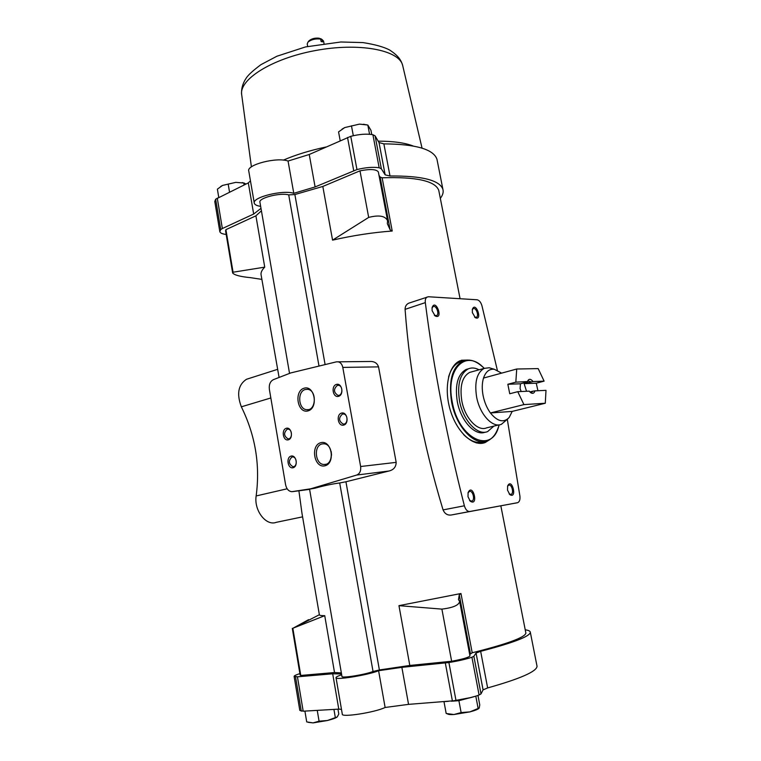 <?xml version="1.0" encoding="UTF-8"?>
<svg xmlns="http://www.w3.org/2000/svg" width="761" height="761" viewBox="0 0 761 761"><rect width="100%" height="100%" fill="white"/><g stroke="black" fill="none" stroke-linecap="round" stroke-linejoin="round"><path stroke-width="1.14" d="M483.958 441.618C477.461 443.872 470.679 441.523 463.601 434.588M448.552 377.085C450.75 369.408 454.384 364.424 459.473 362.122L464.6 361.018M289.541 373.404L259.948 202.312C258.055 198.136 280.143 192.39 288.714 194.883L294.878 194.54L325.109 364.595M339.691 482.969L345.941 481.77L379.387 669.956L373.042 671.487C364.966 674.703 341.08 678.508 341.965 676.443L309.565 489.152L314.892 488.229C323.958 485.68 332.224 483.929 339.691 482.969L373.042 671.487M279.087 377.446L261.156 275.244C260.538 272.847 261.727 270.145 264.742 267.149L255.905 215.829L225.912 229.641L233.066 272.21L264.742 267.149M319.363 614.679L301.936 513.066L298.997 491.511M261.423 210.816L255.905 215.829M324.738 615.678C321.142 615.706 319.354 615.383 319.363 614.726L294.031 627.787L324.738 615.678L334.526 672.534L300.766 675.454L292.852 628.32L294.031 627.787M341.356 672.905L334.526 672.534M525.794 632.667L525.88 633.104C524.995 637.452 507.102 644.006 472.21 652.767L460.966 593.504L398.954 605.661L409.808 665.456L379.387 669.956M438.954 191.401L438.755 190.355C435.225 180.918 416.343 176.723 382.127 177.779L392.219 231.03L390.136 229.832L387.33 223.629L387.587 220.719C385.323 215.896 379.026 214.792 368.685 217.408L332.567 240.134C353.066 235.472 372.957 232.438 392.219 231.03M378.388 172.138L378.35 171.938C376.372 169.208 370.255 168.847 359.982 170.835L322.816 186.455L332.567 240.134M322.816 186.455L294.878 194.54M342.792 367.401L378.55 366.878C377.389 363.53 374.973 361.732 371.311 361.465L336.419 361.846L290.788 372.919L273.399 379.653C270.212 381.337 268.871 384.543 269.356 389.261L285.594 484.767C286.564 489.038 288.647 491.349 291.844 491.692L310.84 488.771L356.709 475.045C359.791 473.713 361.104 470.869 360.628 466.512L342.792 367.401C342.07 364.167 340.462 362.293 337.96 361.77M378.55 366.878L396.177 462.365C396.034 467.007 393.627 469.889 388.938 471.021L345.941 481.77M497.333 370.188L481.951 305.76C480.866 302.203 479.23 300.215 477.061 299.777L428.367 296.752L408.876 303.135C406.374 304.257 405.109 306.331 405.08 309.356C410.008 375.582 422.669 442.436 443.064 509.908C444.776 513.78 447.497 515.473 451.244 514.997L517.718 502.669C519.535 501.784 520.267 499.568 519.906 496.029L507.311 419.416M305.075 711.088L308.937 710.86M312.819 710.631L316.348 710.422M444.044 701.642L448.41 701.309M471.316 697.457L451.416 701.214L458.902 700.7L476.044 696.087M323.568 41.104L322.046 39.496L322.493 41.893L321.094 41.465L320.647 39.068L319.201 38.212C315.064 37.793 311.696 38.63 309.099 40.723L308.833 41.056M320.257 38.83L321.075 38.925M320.647 39.068C315.482 38.478 311.249 39.505 307.939 42.14L307.225 44.024L307.672 46.44M322.046 39.496L320.609 38.649M413.09 145.969C404.9 142.802 393.266 141.194 378.188 141.146M326.108 146.978C309.908 150.45 295.639 154.835 283.32 160.133M261.86 279.382L250.464 277.651C240.552 276.709 234.616 275.168 232.657 273.028L233.066 272.21M359.982 170.835L368.685 217.408M378.997 175.334L380.148 177.113L382.127 177.779M469.956 655.839L469.965 655.925C468.709 657.456 462.593 659.226 451.644 661.252L409.808 665.456M451.644 661.252L441.894 609.114C453.033 607.754 458.95 605.195 459.654 601.447L458.474 599.62L459.273 594.836L460.966 593.504M398.954 605.661L441.894 609.114M469.699 654.508L472.21 652.767M308.719 620.205L308.624 619.635L292.852 628.32M300.766 675.454L300.138 675.112L292.3 628.386M525.233 629.794C528.6 630.289 530.303 631.145 530.341 632.353C529.704 636.519 513.142 642.845 480.657 651.321L476.063 653.024L473.865 656.286L471.925 657.247C465.941 659.226 458.265 660.995 448.904 662.527L401.865 667.34L378.588 670.707C368.343 675.045 334.726 680.486 336.01 677.623C336.096 676.938 337.989 675.987 341.67 674.769M341.527 673.932L332.7 673.789L297.437 676.814L294.117 676.329C294.203 675.72 296.039 674.845 299.615 673.704L299.891 673.618M225.912 229.641L225.57 230.821L232.638 272.923M440.334 198.364C442.788 195.177 443.653 192.181 442.912 189.375C439.696 180.205 422.06 175.743 390.003 175.991L385.161 174.868L381.347 168.761L379.159 167.743C373.014 166.84 365.613 167.449 356.957 169.57L315.102 186.94L293.784 193.313C282.759 189.584 251.653 197.441 254.307 203.216C254.764 204.747 256.876 205.793 260.642 206.355M260.994 208.352L253.679 214.041L222.364 228.528L220.728 229.565L219.834 231.696C220.233 233.047 222.26 233.95 225.893 234.417L226.179 234.445M385.161 174.868L379.016 142.564L383.867 143.867C415.896 144.133 433.599 149.28 436.976 159.306L437.214 160.495M250.455 180.842L248.324 182.897L215.648 199.211L214.783 201.503L219.796 231.496M379.016 142.564L375.097 135.867L372.9 134.716C366.745 133.632 359.363 134.164 350.754 136.333L309.242 154.493L288.058 161.056C276.975 156.804 246.041 164.814 248.78 171.139L254.26 202.968M293.784 193.313L288.058 161.056M253.679 214.041L248.324 182.897M315.102 186.94L309.242 154.493M378.588 670.707L385.123 707.473C374.935 712.477 341.128 717.709 342.298 714.151L336.029 677.728M401.865 667.34L408.552 704.363L385.123 707.473M476.063 653.024L483.073 689.866L481 693.889L479.088 695.012C473.114 697.238 465.418 699.093 456.01 700.586L408.552 704.363M483.073 689.866L487.639 687.925C520.144 678.774 536.619 671.563 537.047 666.313L536.933 665.732M332.7 673.789L338.778 709.109L303.192 711.202L299.805 710.413L294.127 676.405M341.48 709.404L338.778 709.109M248.619 378.607L246.507 379.273C238.231 384.695 236.509 393.884 241.342 406.821C255.382 435.368 260.31 465.085 256.143 495.953C253.841 510.536 266.141 526.384 276.338 522.312L302.593 516.852M241.342 406.821L270.84 397.965M256.143 495.953L287.154 488.79M402.93 66.53L402.598 65.142C398.802 49.922 358.897 42.312 315.121 50.597C271.306 58.702 238.288 79.962 241.76 95.239L251.406 166.887M371.749 134.516L370.949 130.302L367.82 125.023L359.42 124.129L344.743 127.572L338.559 131.891L340.196 140.709M351.458 125.793L353.313 135.705M367.82 125.023L369.561 134.269M366.421 124.728L359.42 124.129L344.743 127.572L342.098 129.094M245.832 183.924L243.843 183.04L235.786 182.364L222.554 185.427L217.38 189.147L218.759 197.375M228.176 184.048L229.537 192.095M243.767 183.049L244.1 184.961M244.262 183.068L235.786 182.364L222.554 185.427L220.7 186.474M477.965 695.43L479.753 704.895L479.211 708.015L469.908 711.887L461.118 712.572L453.889 714.522L446.174 713.485L443.996 701.718M461.118 712.572L458.902 700.7M478.089 708.225L475.853 696.42M337.951 709.157L338.788 714.008L337.266 716.919L327.411 720.515L319.068 721.171L313.094 722.893L306.721 721.913L304.923 711.202M319.068 721.171L317.242 710.374M335.259 717.166L333.927 709.395M478.926 708.377C477.708 709.461 474.702 710.622 469.908 711.887L453.889 714.522C450.483 714.703 448.4 714.522 447.639 713.961L446.916 713.704M337.266 716.919C335.934 717.984 332.643 719.183 327.411 720.515L313.094 722.893L308.148 722.341M427.168 296.99C425.656 297.874 425.038 299.748 425.323 302.621C433.78 368.828 446.793 436.557 464.372 505.789C465.57 509.68 467.368 511.582 469.756 511.497L517.442 502.745M490.113 439.42L485.176 442.531C473.485 447.211 457.123 432.638 450.436 410.645C443.596 388.709 448.334 365.565 460.005 360.771L469.252 360.096M472.353 312.581L475.311 317.67C483.064 321.351 475.654 300.595 472.353 309.366L472.353 312.581M467.996 496.705L470.26 501.204C479.059 506.912 472.828 482.217 468.101 492.614L467.996 496.705M507.511 490.141L509.822 494.602C517.585 499.463 511.944 476.957 507.654 485.946L507.511 490.141M432.115 310.697L435.159 315.939C443.948 320.162 435.587 297.608 432.086 307.663L432.115 310.697M434.35 315.244L436.491 315.634C439.801 314.331 436.281 304.847 433.133 306.597L432.02 308.043M509.822 494.602L509.147 493.889L510.983 494.403C514.236 493.528 511.811 483.853 508.671 485.166L507.558 486.269M469.547 500.405L471.801 501.128C475.378 500.148 472.819 490.017 469.375 491.473L468.015 492.909M475.311 317.67L474.579 317.061L476.31 317.318C479.344 316.167 476.101 307.064 473.209 308.643L472.267 309.756M310.84 488.771L314.892 488.229M320.847 442.664C331.634 439.725 335.82 463.316 324.909 465.818C314.15 468.491 310.127 445.318 320.847 442.664M304.096 388.196C314.616 384.876 318.697 408.02 308.053 410.902C297.551 413.955 293.622 391.221 304.096 388.196M341.546 413.09C347.235 411.444 349.432 423.639 343.687 425.095C337.998 426.664 335.858 414.593 341.546 413.09M286.336 428.262C291.596 426.75 293.613 438.488 288.314 439.829C283.054 441.285 281.075 429.651 286.336 428.262M291.102 456.086C296.4 454.659 298.436 466.483 293.09 467.73C287.801 469.08 285.803 457.361 291.102 456.086M336.419 384.419C342.07 382.669 344.248 394.769 338.55 396.338C332.899 398.013 330.769 386.027 336.419 384.419M337.304 385.427L338.436 385.323C343.287 385.618 342.811 396.12 337.979 395.378C333.584 392.448 333.356 389.137 337.304 385.427M291.977 457.019L292.7 456.942C297.237 456.857 297.494 467.083 292.947 466.712C288.533 463.934 288.21 460.709 291.977 457.019M287.211 429.214L288.048 429.128C292.566 429.175 292.566 439.335 288.048 438.859C283.767 436.072 283.492 432.857 287.211 429.214M342.421 414.089L343.43 413.994C348.31 414.136 348.129 424.695 343.249 424.096C338.693 421.175 338.417 417.846 342.421 414.089M305.275 389.518L307.444 389.309C317.033 389.784 316.329 411.007 306.778 409.684C298.36 409.494 297.028 391.449 305.275 389.518M322.036 443.958L323.739 443.787C333.537 443.749 333.917 465.294 324.1 464.476C315.197 464.733 313.294 445.67 322.036 443.958M331.549 455.183L331.206 451.568M517.756 391.687L529.256 391.144L530.864 392.79C532.805 393.913 534.165 393.275 534.964 390.869L545.998 390.345L545.285 403.244L523.929 404.605L517.756 391.687L509.746 393.751L507.844 384.267L515.825 382.155L516.729 369.018L538.179 368.6L544.105 381.147L533.061 381.546C530.617 378.588 528.733 378.598 527.411 381.556L515.825 382.155M545.285 403.244L512.201 411.406L509.176 417.494C503.696 423.078 497.447 421.565 490.417 412.957C486.916 408.105 484.481 402.341 483.111 395.663C481.846 388.995 481.989 383.125 483.511 378.065C485.718 371.663 489.323 368.733 494.327 369.275L501.632 373.128M544.105 381.147L536.258 383.192L524.129 383.649L533.061 381.546M537.932 390.735L536.258 383.192M516.729 369.018L483.511 378.065M523.929 404.605L490.417 412.957L512.201 411.406M534.964 390.869L532.862 391.192L531.806 392.238L529.884 391.925M527.354 381.746L528.343 380.985L530.959 381.86M527.306 381.993L520.457 383.791L520.077 388.519L521.171 391.525M526.526 391.268L524.129 383.649M532.862 391.192L529.922 391.953L530.864 392.79M507.948 418.759L501.423 424.296C492.652 428.31 479.763 414.422 476.614 397.004C474.341 382.127 476.871 372.586 484.205 368.372L489.199 367.753L492.338 368.685M499.083 424.857L486.669 427.844C477.803 431.858 464.895 418.131 461.813 400.876C459.596 386.131 462.193 376.647 469.604 372.433L471.915 371.787M493.879 426.112L487.668 431.554C477.651 436.072 463.03 420.557 459.549 400.999C457.047 384.324 459.986 373.594 468.348 368.828C471.687 367.449 475.254 367.772 479.05 369.798M485.214 432.162C475.178 436.424 460.747 420.966 457.294 401.589C454.802 384.933 457.751 374.222 466.132 369.446L468.348 368.828M520.457 383.791L507.844 384.267M288.714 194.883L319.002 366.07M380.148 177.113L390.136 229.832M470.393 653.547L459.273 594.836M222.364 228.528L217.266 198.107M220.728 229.565L215.648 199.211M390.003 175.991L383.867 143.867M381.347 168.761L375.097 135.867M379.159 167.743L372.9 134.716M356.957 169.57L350.754 136.333M353.713 170.654L347.53 137.446M445.328 663.002L452.405 701.005M448.904 662.527L456.01 700.586M471.925 657.247L479.088 695.012M473.865 656.286L481 693.889M480.657 651.321L487.639 687.925M295.534 676.871L301.27 711.174M297.437 676.814L303.192 711.202M425.323 302.621L405.08 309.356M464.372 505.789L443.064 509.908M469.756 511.497L451.244 514.997M356.709 475.045L388.938 471.021M360.628 466.512L396.177 462.365M292.528 491.635L309.603 489.361M488.876 440.143L483.159 443.121M461.404 360.248L467.834 360.067M486.764 440.971C483.549 443.007 479.982 443.625 476.053 442.816M455.373 363.939C458.322 361.408 461.642 360.21 465.323 360.362M498.265 427.454C495.953 434.36 492.31 438.821 487.325 440.838C474.607 446.526 456.001 426.864 451.587 401.989C448.457 380.833 452.186 367.23 462.783 361.171C469.004 358.735 475.473 360.514 482.208 366.526M499.035 424.866C492.947 454.812 458.702 439.753 452.243 401.875C445.147 368.571 466.464 348.338 484.139 368.381M438.755 190.355L460.082 298.731M500.843 505.875L525.88 633.104M309.099 40.723L307.939 42.14M323.539 40.97L324.015 43.51M378.35 171.938L387.587 220.709M442.912 189.375L436.976 159.306M469.965 655.925L459.654 601.447M530.341 632.353L537.047 666.313M246.507 379.273L277.308 369.427M402.74 65.636C401.037 60.052 398.555 55.848 389.442 49.903C383.687 46.916 374.878 44.471 363.007 42.587L340.842 41.988L305.532 46.925L276.909 56.228L260.928 64.666C253.365 70.307 248.543 74.654 246.469 77.708C242.683 83.329 241.085 88.989 241.675 94.697M402.598 65.142L422.051 148.138M363.691 124.224L364.281 124.366M242.274 182.583L243.843 183.04M434.445 315.311L435.159 315.939M469.632 500.481L470.26 501.204M337.979 395.378L338.788 395.34M292.947 466.712L293.632 466.645M288.048 438.859L288.742 438.802M343.249 424.096L344.067 424.039M306.778 409.684L308.3 409.599M324.1 464.476L325.67 464.305M485.176 442.531L483.092 443.13M484.262 368.343C476.985 360.923 469.832 358.536 462.783 361.171L459.473 362.122M494.327 369.275L489.199 367.753M484.205 368.372L469.604 372.433M499.159 424.847C497 433.152 493.052 438.479 487.325 440.838"/></g></svg>

